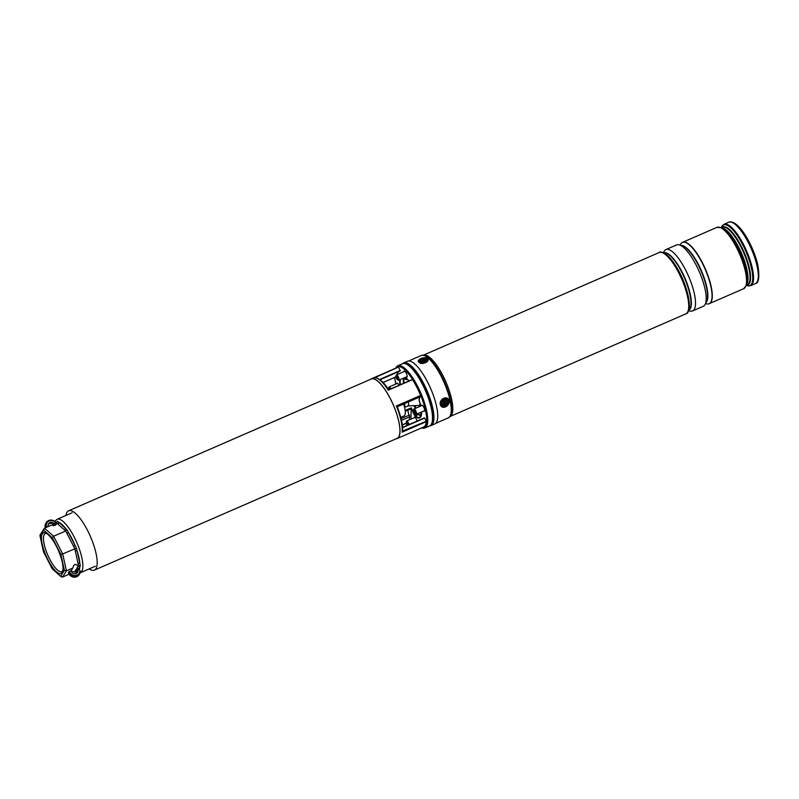 <?xml version="1.0" encoding="UTF-8"?>
<svg xmlns="http://www.w3.org/2000/svg" width="799" height="799" viewBox="0 0 799 799"><rect width="100%" height="100%" fill="white"/><g stroke="black" fill="none" stroke-linecap="round" stroke-linejoin="round"><path stroke-width="1.2" d="M403.565 404.034A14.542 4.404 66.5 0 1 404.074 415.899L400.768 417.348M89.218 568.878A32.359 9.788 -113.5 0 0 94.402 570.126A32.359 9.788 -113.5 0 0 87.58 530.476A32.359 9.788 -113.5 0 0 68.574 510.791A32.359 9.788 -113.5 0 0 65.947 515.435M94.402 570.126L397.123 438.361A32.359 9.788 -113.5 0 0 390.312 398.701A32.359 9.788 -113.5 0 0 371.295 379.016L68.574 510.791M395.665 368.209A33.908 10.257 66.5 0 1 397.762 365.812A33.908 10.257 66.5 0 1 417.687 386.436A33.908 10.257 66.5 0 1 424.828 427.984A33.908 10.257 66.5 0 1 421.642 427.884M423.82 411.036A3.306 0.999 -113.5 0 0 424.419 411.215A3.306 0.999 -113.5 0 0 423.72 407.16A3.306 0.999 -113.5 0 0 421.772 405.143A3.306 0.999 -113.5 0 0 421.502 405.702M417.098 421.063A3.306 0.999 -113.5 0 0 416.359 419.215A3.306 0.999 -113.5 0 0 414.411 417.208A3.306 0.999 -113.5 0 0 414.132 417.767M398.931 385.328A3.306 0.999 -113.5 0 0 398.851 385.148A3.306 0.999 -113.5 0 0 396.903 383.14A3.306 0.999 -113.5 0 0 396.624 383.69M406.311 376.968A3.306 0.999 -113.5 0 0 406.911 377.148A3.306 0.999 -113.5 0 0 406.212 373.093A3.306 0.999 -113.5 0 0 404.264 371.076A3.306 0.999 -113.5 0 0 403.994 371.635M370.346 379.435A32.539 9.848 66.5 0 1 371.225 378.856A32.539 9.848 66.5 0 1 390.341 398.641A32.539 9.848 66.5 0 1 397.203 438.521A32.539 9.848 66.5 0 1 396.174 438.771M397.203 438.521L423.65 427.016A32.539 9.848 -113.5 0 0 426.366 421.622L402.147 432.169A32.539 9.848 -113.5 0 0 396.384 405.972L396.983 406.182A31.81 9.628 66.5 0 1 402.456 431.08L402.147 432.169M396.384 405.972L420.614 395.425A32.539 9.848 -113.5 0 0 416.788 387.135A32.539 9.848 -113.5 0 0 412.494 379.635L388.264 390.172A32.539 9.848 -113.5 0 0 374.142 377.677L374.831 377.687M397.163 374.611A28.355 8.579 66.5 0 1 398.551 371.695M374.142 377.677L398.361 367.131A32.539 9.848 -113.5 0 0 397.672 367.34L371.225 378.856M410.736 408.639L405.283 411.325L410.656 408.978L411.225 407.84L415.33 415.82A22.212 6.722 -113.5 0 0 419.845 417.408L421.582 412.014M421.053 415.999A22.212 6.722 66.5 0 1 418.506 414.431L415.011 416.199L411.006 408.399L405.243 410.906M388.574 389.842L412.494 379.635M420.614 395.425L396.983 406.182M419.934 396.893L397.253 406.781L419.964 396.893L420.664 395.765M398.361 367.131L375.101 377.567M379.635 379.455L400.189 370.506L398.571 367.35M400.189 370.506L380.034 379.755L400.269 370.956M402.556 427.445L424.649 418.087L402.566 427.695M402.456 431.08L426.267 421.243L424.649 418.087M410.936 417.797L411.175 410.027L410.636 408.998L411.355 409.837M411.225 410.087L410.926 418.097A33.029 9.997 -113.5 0 0 411.505 418.906L411.006 418.217M408.888 415.32L407.83 410.217M409.358 419.845L409.497 415.051L401.108 418.706M402.316 425.068L406.232 423.36M402.287 424.848L406.182 423.16M48.07 560.029A22.182 6.712 66.5 0 1 41.548 539.794A22.182 6.712 66.5 0 1 45.813 533.053A22.182 6.712 66.5 0 1 56.429 546.336A22.182 6.712 66.5 0 1 62.602 571.615A22.182 6.712 66.5 0 1 48.07 560.029M46.702 533.542A20.724 6.272 -113.5 0 0 45.253 533.632A20.724 6.272 -113.5 0 0 49.618 559.03A20.724 6.272 -113.5 0 0 61.793 571.635A20.724 6.272 -113.5 0 0 62.851 570.626M54.981 525.362L56.469 522.936L56.32 524.304L55.031 525.342L50.896 525.362L44.464 528.159L53.593 536.239L65.698 530.965L56.469 522.936M53.982 525.652A3.456 3.216 31.4 0 0 48.29 524.354M54.891 525.402A3.456 3.216 31.4 0 0 48.569 523.754A3.456 3.216 31.4 0 0 48.33 526.481M69.074 574.201L62.582 577.098L66.407 570.846L64.369 570.316L60.864 554.396L62.682 553.917L66.407 570.846L72.829 568.049L73.558 565.712L75.066 564.334L78.402 565.622L76.834 568.189L78.512 565.572L74.786 548.643L65.698 530.965L66.966 529.717L68.384 532.414L66.846 533.412M69.593 571.345A5.273 4.914 31.4 0 0 79.81 570.486L80.399 571.145A6.002 5.593 -148.6 0 1 68.804 571.854L71.261 570.616A3.456 3.216 31.4 0 0 77.593 572.364A3.456 3.216 31.4 0 0 76.834 568.189A1.458 1.358 31.4 0 1 78.771 568.898L79.201 569.737A26.966 8.16 -113.5 0 0 79.82 567.18A1.458 1.358 31.4 0 0 77.893 566.471M77.193 572.883A3.456 3.216 31.4 0 0 76.145 569.307L74.577 571.874L71.491 571.585M73.458 546.276L74.996 545.278A26.966 8.16 -113.5 0 0 71.89 538.526A26.966 8.16 -113.5 0 0 68.384 532.414L76.444 548.154L77.123 551.02A1.458 0.759 -12.4 0 0 75.196 550.99M77.903 563.305A1.458 0.759 -12.4 0 1 79.83 563.335A26.966 8.16 -113.5 0 0 77.123 551.02L80.329 565.802L78.771 568.898M68.904 572.464L68.384 572.523A6.002 5.593 31.4 0 0 79.221 574.591L80.409 571.075L79.201 569.737M77.303 571.305L76.334 572.324L74.886 571.435M74.577 571.874L76.155 569.317M45.893 527.54A6.002 5.593 -148.6 0 1 54.821 521.367L55.531 523.675L57.448 521.298L58.727 522.266A1.458 1.159 -48.5 0 1 57.718 524.034M54.851 521.347L54.861 521.937A5.273 4.914 31.4 0 0 46.732 527.18M64.359 529.907A1.458 1.159 -48.5 0 0 65.368 528.139A26.966 8.16 -113.5 0 0 58.727 522.266L66.966 529.717M78.402 565.622L80.329 565.802M60.864 554.396L52.315 537.767L53.593 536.239L62.682 553.917L76.444 548.154M68.804 571.854L68.384 572.523M71.261 570.616L72.829 568.049M55.68 524.224A1.458 1.358 31.4 0 0 55.531 523.675M55.091 522.836A26.966 8.16 -113.5 0 1 56.579 521.967A1.458 1.358 -148.6 0 1 56.719 522.816M57.448 521.298L56.549 523.275M77.343 571.655A26.966 8.16 -113.5 0 1 77.034 571.734A1.458 1.358 31.4 0 0 75.116 571.025M74.687 571.834L75.945 571.964M62.582 577.098L60.774 576.199L64.369 570.316M52.245 568.878L61.213 576.858L52.245 568.878L43.536 551.929L39.95 535.64L40.649 534.421M52.315 537.767L43.735 530.166L44.464 528.159L40.07 534.901M43.735 530.166L40.14 536.059L43.635 551.979L44.364 551.35L43.635 551.979L52.185 568.608M406.751 378.606A4.904 1.488 66.5 0 1 406.651 379.165A4.904 1.488 66.5 0 1 406.561 379.365A4.904 1.488 66.5 0 1 404.194 377.887M432.728 417.268A31.74 9.608 -113.5 0 0 410.996 367.34M429.672 425.877A34.177 10.337 -113.5 0 0 430.971 425.607L434.786 423.949A34.177 10.337 -113.5 0 0 436.454 422.401A34.177 10.337 -113.5 0 0 429.153 385.228A34.177 10.337 -113.5 0 0 407.5 361.278L403.695 362.936A34.177 10.337 -113.5 0 0 402.606 363.695M430.971 425.607A34.177 10.337 -113.5 0 0 432.649 424.069A34.177 10.337 -113.5 0 0 425.338 386.896A34.177 10.337 -113.5 0 0 403.695 362.936M415.959 408.109A33.758 10.217 -113.5 0 0 414.901 405.622M404.624 377.697A4.544 1.378 -113.5 0 0 406.491 379.116A4.544 1.378 -113.5 0 0 406.711 378.916M689.078 308.454A32.719 9.898 -113.5 0 0 688.159 295.83A32.719 9.898 -113.5 0 0 665.307 253.852M687.839 311.64A32.719 9.898 -113.5 0 0 688.099 295.85A32.719 9.898 -113.5 0 0 687.27 292.474A32.719 9.898 -113.5 0 0 675.774 266.067A32.719 9.898 -113.5 0 0 662.131 252.594M688.468 310.821L690.696 311.141A33.448 10.117 -113.5 0 0 692.623 310.921A33.448 10.117 -113.5 0 0 694.331 293.573A33.448 10.117 -113.5 0 0 681.058 262.072A33.448 10.117 -113.5 0 0 665.927 249.578A33.448 10.117 -113.5 0 0 664.448 250.846L663.16 252.684M692.623 310.921L703.3 306.277A33.448 10.117 -113.5 0 0 705.008 288.928A33.448 10.117 -113.5 0 0 691.734 257.418A33.448 10.117 -113.5 0 0 676.603 244.933L665.927 249.578M705.447 303.7L707.215 303.95A33.448 10.117 -113.5 0 0 709.142 303.73A33.448 10.117 -113.5 0 0 710.85 286.382A33.448 10.117 -113.5 0 0 697.577 254.881A33.448 10.117 -113.5 0 0 682.446 242.387A33.448 10.117 -113.5 0 0 680.968 243.645L679.949 245.113M709.232 303.69A33.448 10.117 -113.5 0 0 709.312 303.65A33.448 10.117 -113.5 0 0 711.02 286.302A33.448 10.117 -113.5 0 0 697.747 254.801A33.448 10.117 -113.5 0 0 682.616 242.317A33.448 10.117 -113.5 0 0 682.526 242.357M447.3 400.249A3.456 2.757 131.5 0 0 442.976 400.669A3.456 2.757 131.5 0 0 442.426 405.133A3.456 2.757 131.5 0 0 446.751 404.713A3.456 2.757 131.5 0 0 447.3 400.249M425.138 358.571A3.456 1.798 -12.4 0 0 420.564 359.55A3.456 1.798 -12.4 0 0 420.654 362.007A3.456 1.798 -12.4 0 0 421.063 362.137A3.456 1.798 -12.4 0 0 426.017 360.828A3.456 1.798 -12.4 0 0 425.138 358.571M404.484 403.635A6.911 2.087 66.5 0 1 404.614 407.071A6.911 2.087 66.5 0 1 404.534 407.21M408.299 401.977A6.911 2.087 66.5 0 1 408.419 405.413A6.911 2.087 66.5 0 1 408.019 405.862L404.574 407.36M420.074 403.295A10.906 3.296 66.5 0 1 419.785 404.674A10.906 3.296 66.5 0 1 418.766 405.463L407.899 405.912M419.036 397.293A10.906 3.296 66.5 0 1 419.325 398.222M396.124 377.358A2.177 0.659 -113.5 0 0 397.642 379.825A2.177 0.659 -113.5 0 0 397.892 378.336A2.177 0.659 -113.5 0 0 396.853 376.279A2.177 0.659 -113.5 0 0 395.994 376.029A2.177 0.659 -113.5 0 0 396.124 377.358M395.994 376.029L396.284 375.15A2.906 0.879 66.5 0 1 396.484 374.901A2.906 0.879 66.5 0 1 398.821 378.217A2.906 0.879 66.5 0 1 398.801 380.234A2.906 0.879 66.5 0 1 398.491 380.204L397.642 379.825M390.032 389.193A2.177 0.659 -113.5 0 0 389.053 387.944A2.177 0.659 -113.5 0 0 388.624 388.094A2.177 0.659 -113.5 0 0 388.853 389.712M388.624 388.094L388.923 387.215A2.906 0.879 66.5 0 1 389.123 386.966A2.906 0.879 66.5 0 1 389.493 387.016A2.906 0.879 66.5 0 1 390.881 388.833M408.159 424.948A2.177 0.659 -113.5 0 0 408.039 424.459A2.177 0.659 -113.5 0 0 406.991 422.401A2.177 0.659 -113.5 0 0 406.132 422.162A2.177 0.659 -113.5 0 0 406.272 423.49A2.177 0.659 -113.5 0 0 407.18 425.378M406.132 422.162L406.431 421.283A2.906 0.879 66.5 0 1 406.631 421.033A2.906 0.879 66.5 0 1 408.968 424.349A2.906 0.879 66.5 0 1 409.028 424.569M413.932 409.957A2.177 0.659 -113.5 0 0 413.502 410.097A2.177 0.659 -113.5 0 0 413.892 412.124A2.177 0.659 -113.5 0 0 415.11 413.872A2.177 0.659 -113.5 0 0 415.15 413.892A2.177 0.659 -113.5 0 0 415.38 412.354A2.177 0.659 -113.5 0 0 413.932 409.957M413.502 410.097L413.792 409.218A2.906 0.879 66.5 0 1 413.992 408.968A2.906 0.879 66.5 0 1 414.371 409.028A2.906 0.879 66.5 0 1 416.159 411.785A2.906 0.879 66.5 0 1 416.309 414.301A2.906 0.879 66.5 0 1 415.999 414.281A2.906 0.879 66.5 0 1 415.939 414.242M421.023 362.127A2.727 1.418 167.6 0 1 420.594 361.138A2.727 1.418 167.6 0 1 423.68 359.47A2.727 1.418 167.6 0 1 425.877 360.778A2.727 1.418 167.6 0 1 425.727 361.088M422.621 361.877L424.878 360.649L423.86 360.039L421.712 360.868L422.621 361.877M423.69 360.988L422.891 361.677M423.53 360.998L423.15 360.089M446.741 402.936A2.727 2.177 -48.5 0 1 443.505 404.843A2.727 2.177 -48.5 0 1 442.326 401.867A2.727 2.177 -48.5 0 1 445.562 399.959A2.727 2.177 -48.5 0 1 446.741 402.936M443.625 403.795L445.722 403.046L445.442 401.008L443.345 401.757L443.625 403.795M443.635 402.536L443.305 401.937A0.839 0.669 -48.5 0 1 443.735 402.576M445.423 402.257L444.893 402.107A0.839 0.669 -48.5 0 1 444.494 401.647M443.904 402.776A0.839 0.669 -48.5 0 1 444.833 402.306L445.263 402.207M445.183 402.396L445.722 403.046M443.785 403.415L444.214 403.934M424.828 427.984L429.592 425.917A33.908 10.257 -113.5 0 0 422.451 384.359A33.908 10.257 -113.5 0 0 402.526 363.735C404.993 361.038 415.64 369.358 422.711 384.309A33.548 10.147 66.5 0 1 431.949 422.781M406.431 364.144A33.548 10.147 66.5 0 1 422.681 384.289M395.155 380.694A33.288 10.067 66.5 0 1 394.726 377.428L395.775 384.059M395.825 368.149A33.288 10.067 66.5 0 1 417.028 386.866A33.288 10.067 66.5 0 1 421.792 427.815M382.981 382.481L395.994 376.818M422.072 427.695A33.029 9.997 -113.5 0 0 419.825 393.188A33.029 9.997 -113.5 0 0 396.104 368.019M394.736 377.418A33.029 9.997 -113.5 0 0 395.805 384.049M399.909 384.898A22.582 6.831 66.5 0 1 399.81 379.795M405.333 377.398A22.582 6.831 66.5 0 1 408.998 380.943M419.875 396.933A1.818 0.549 66.5 0 1 419.845 397.682L419.056 399.929A22.582 6.831 66.5 0 1 420.783 406.012M421.622 411.994A22.582 6.831 66.5 0 1 415.011 416.199M400.359 379.555A22.212 6.722 -113.5 0 0 400.369 384.699M403.545 383.31A22.212 6.722 66.5 0 1 403.545 378.177M415.85 408.159L414.551 405.632L415.82 408.179M418.476 413.363L419.026 414.411M418.506 414.431L418.047 413.542M415.39 408.359L413.992 405.662M405.193 410.466L411.225 407.84M419.056 399.929L420.763 406.022M401.498 420.404L409.897 416.748M54.811 521.298L57.079 519.3A29.144 8.819 66.5 0 1 74.207 537.028A29.144 8.819 66.5 0 1 80.339 572.743L95.341 566.211M54.871 521.338C51.476 519.28 48.599 519.71 46.262 522.656L45.843 523.325A6.002 5.593 31.4 0 0 45.333 527.779M674.386 263.81A31.271 9.458 66.5 0 1 687.979 295.031M688.678 310.222A31.271 9.458 -113.5 0 0 689.877 294.212A31.271 9.458 -113.5 0 0 677.832 265.328A31.271 9.458 -113.5 0 0 663.749 252.943M663.589 252.874A31.361 9.488 66.5 0 1 677.782 264.559A31.361 9.488 66.5 0 1 690.236 294.112A31.361 9.488 66.5 0 1 688.628 310.392M705.807 302.521A31.271 9.458 -113.5 0 0 706.396 287.021A31.271 9.458 -113.5 0 0 681.048 245.653M680.738 245.483A31.361 9.488 66.5 0 1 706.755 286.921A31.361 9.488 66.5 0 1 705.717 302.871M687.27 292.474L688.109 295.86C689.827 307.585 689.068 313.588 685.822 313.877A33.448 10.117 -113.5 0 0 687.53 296.529A33.448 10.117 -113.5 0 0 674.266 265.028A33.448 10.117 -113.5 0 0 659.125 252.544L423.58 355.066M423.77 355.046A33.448 10.117 66.5 0 1 451.615 399.22A33.448 10.117 66.5 0 1 450.416 416.289M408.559 361.018L421.143 355.535A33.997 10.287 -113.5 0 1 436.534 368.229A33.997 10.287 -113.5 0 1 450.017 400.239A33.997 10.287 -113.5 0 1 448.279 417.877L450.606 416.129A33.468 10.127 -113.5 0 0 451.485 399.29A33.468 10.127 -113.5 0 0 424.009 355.026L422.491 355.185A33.938 10.267 66.5 0 1 450.356 400.059A33.938 10.267 66.5 0 1 449.457 417.128A33.938 10.267 66.5 0 1 448.878 417.537M721.727 227.585A31.551 9.548 66.5 0 1 736.049 237.393A31.551 9.548 66.5 0 1 749.452 268.444A31.551 9.548 66.5 0 1 746.745 285.063M746.456 285.193L747.315 284.814A31.341 9.488 -113.5 0 0 748.913 268.564A31.341 9.488 -113.5 0 0 736.478 239.041A31.341 9.488 -113.5 0 0 722.296 227.345L721.437 227.715M722.086 228.015A31.341 9.488 66.5 0 1 746.895 269.433A31.341 9.488 66.5 0 1 746.675 284.514M746.416 285.283L747.065 283.375A31.551 9.548 -113.5 0 0 746.546 269.712A31.551 9.548 -113.5 0 0 723.175 228.504L721.347 227.675A33.129 10.027 66.5 0 1 745.876 270.941A33.129 10.027 66.5 0 1 746.416 285.283L743.639 288.719A33.448 10.117 -113.5 0 0 745.347 271.36A33.448 10.117 -113.5 0 0 732.074 239.86A33.448 10.117 -113.5 0 0 716.943 227.375L682.696 242.277A33.448 10.117 66.5 0 1 697.837 254.761A33.448 10.117 66.5 0 1 711.1 286.272A33.448 10.117 66.5 0 1 709.402 303.62A33.448 10.117 66.5 0 1 709.352 303.64M728.708 222.252C729.966 221.453 731.984 221.802 734.75 223.301C740.613 227.445 744.638 233.977 746.945 237.922C752.089 246.921 755.744 256.07 757.881 265.348C759.659 276.993 758.84 283.066 755.405 283.595A33.448 10.117 -113.5 0 0 757.112 266.237A33.448 10.117 -113.5 0 0 743.849 234.736A33.448 10.117 -113.5 0 0 728.708 222.252L723.954 224.319A33.448 10.117 66.5 0 1 739.095 236.804A33.448 10.117 66.5 0 1 752.358 268.314A33.448 10.117 66.5 0 1 750.661 285.662L746.256 285.363M746.376 285.413A33.129 10.027 -113.5 0 0 751.539 268.474A33.129 10.027 -113.5 0 0 735.879 233.628A33.129 10.027 -113.5 0 0 721.217 227.625M421.802 355.335A33.938 10.267 66.5 0 1 422.491 355.185L421.143 355.535M441.527 406.032A4.724 3.775 131.5 0 0 447.45 405.453A4.724 3.775 131.5 0 0 448.199 399.35A4.724 3.775 131.5 0 0 442.276 399.929A4.724 3.775 131.5 0 0 441.527 406.032M449.148 400.619A5.094 4.065 -48.5 0 1 446.751 406.142A5.094 4.065 -48.5 0 1 441.328 406.361A5.094 4.065 -48.5 0 1 441.108 406.142A5.094 4.065 -48.5 0 1 441.777 399.71A5.094 4.065 -48.5 0 1 448.069 398.731A5.094 4.065 -48.5 0 1 448.289 398.951L448.069 398.731M420.314 362.796A4.724 2.457 -12.4 0 0 426.816 361.258A4.724 2.457 -12.4 0 0 425.887 357.912A4.724 2.457 -12.4 0 0 419.385 359.44A4.724 2.457 -12.4 0 0 420.314 362.796M419.006 359.83A5.094 2.647 167.6 0 0 418.197 361.747C418.676 358.941 421.293 357.642 426.047 357.862L428.144 359.56A5.094 2.647 167.6 0 1 425.657 362.596A5.094 2.647 167.6 0 1 420.164 363.285M423.46 361.238L423.041 360.469M444.683 401.278L445.183 401.627M444.833 402.306L445.163 402.906M443.934 402.956L444.474 403.315M397.762 365.812L402.526 363.735M402.546 427.395L424.429 417.867M388.534 389.852L412.324 379.495M383.021 382.521L396.004 376.868M408.968 380.953L405.263 377.428M419.026 399.909L419.815 396.743M422.711 384.309C432.019 402.157 436.004 423.66 429.592 425.917M403.855 378.037L403.964 383.13M419.085 414.471L418.516 413.343M419.056 414.431L421.123 415.82M402.536 431.49C402.956 424.978 401.108 416.529 396.993 406.122M374.332 377.627C379.195 378.037 383.959 382.112 388.634 389.862M77.094 572.983L74.387 571.804M53.593 524.943L53.503 525.722M57.079 519.3L72.08 512.768M79.221 574.591C74.936 578.526 71.321 577.857 68.374 572.573M45.313 527.789L45.843 523.325M685.822 313.877L450.286 416.409M448.279 417.877L435.685 423.35M755.405 283.595L750.661 285.662M743.639 288.719L709.043 303.75M721.177 227.745L723.954 224.319M716.943 227.375L721.347 227.675M675.774 266.067C668.513 253.133 659.295 250.636 659.125 252.544M441.328 406.361C444.993 409.987 452.024 402.516 448.299 398.961M407.19 376.589L398.801 380.234M404.863 371.255L396.484 374.901M397.502 383.31L389.123 386.966M415.011 417.378L406.631 421.033M422.371 405.323L413.992 408.968M424.698 410.656L416.309 414.301M415.15 413.892L415.999 414.281M443.894 402.766L443.685 402.257"/></g></svg>
